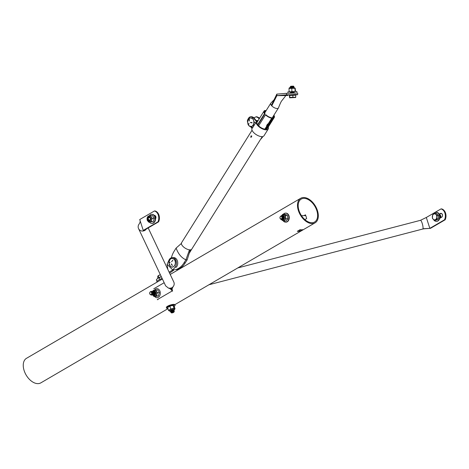 <?xml version="1.0" encoding="UTF-8"?>
<svg xmlns="http://www.w3.org/2000/svg" width="469" height="469" viewBox="0 0 469 469"><rect width="100%" height="100%" fill="white"/><g stroke="black" fill="none" stroke-linecap="round" stroke-linejoin="round"><path stroke-width="0.7" d="M299.023 210.61A13.273 8.166 -120.3 0 1 301.215 199.085A13.273 8.166 -120.3 0 1 316.78 210.487A13.273 8.166 -120.3 0 1 314.593 222.013A13.273 8.166 -120.3 0 1 299.023 210.61M304.862 219.603L306.638 218.572A13.273 8.166 59.7 0 0 306.134 216.696A13.273 8.166 59.7 0 0 305.425 214.825L304.047 215.629M302.816 229.663L300.043 231.287A14.217 8.753 -120.3 0 1 297.311 231.305L300.09 229.687A14.217 8.753 59.7 0 0 302.816 229.663M167.984 308.666L40.832 382.868A14.217 8.753 -120.3 0 1 24.154 370.657A14.217 8.753 -120.3 0 1 26.499 358.304L162.397 278.996M317.413 210.481A14.217 8.753 -120.3 0 1 315.068 222.828A14.217 8.753 -120.3 0 1 298.39 210.616A14.217 8.753 -120.3 0 1 300.735 198.27A14.217 8.753 -120.3 0 1 317.413 210.481M305.548 215.124L304.686 215.629M300.822 229.781L299.755 230.408A13.273 8.166 -120.3 0 1 298.595 230.555M299.755 230.408L300.043 231.287M150.279 218.601A1.378 1.026 -90.4 0 0 148.866 217.634A1.378 1.026 -90.4 0 0 148.339 219.445A1.378 1.026 -90.4 0 0 149.687 220.166A1.378 1.026 -90.4 0 0 150.285 219.181M148.251 219.134L149.47 220.424M155.784 218.366L155.339 217.481M155.321 217.399L155.814 218.273M155.931 217.669L155.221 217.065M155.216 217.041L155.937 217.598M154.706 217.129L155.831 217.106L155.192 216.977M155.221 216.977L155.737 217.065M155.427 217.897L155.708 218.536M155.415 217.505L155.901 217.933M155.409 217.809L155.743 218.454M155.386 217.469L155.907 217.868M155.128 216.801A2.069 1.536 89.6 0 1 155.133 216.801A2.069 1.536 89.6 0 1 155.937 217.247M157.027 222.752A4.514 3.353 89.6 0 1 156.283 223.185M151.95 214.368A4.514 3.353 89.6 0 1 152.12 214.362A4.514 3.353 89.6 0 1 155.503 218.624A4.514 3.353 89.6 0 1 152.191 223.391A4.514 3.353 89.6 0 1 152.015 223.385M149.283 215.898A4.514 3.353 89.6 0 1 151.774 214.368A4.514 3.353 89.6 0 1 155.157 218.63A4.514 3.353 89.6 0 1 151.839 223.396A4.514 3.353 89.6 0 1 149.482 222.124M150.285 218.665A1.6 1.19 89.6 0 1 149.124 220.5A1.6 1.19 89.6 0 1 147.94 219.134A1.6 1.19 89.6 0 1 149.101 217.299A1.6 1.19 89.6 0 1 150.285 218.665M148.708 222.13L153.281 221.603L154.219 218.372L152.601 215.646L150.584 215.664L151.247 217.024A3.007 2.239 89.6 0 1 151.71 218.454A3.007 2.239 89.6 0 1 151.587 220.002L151.258 221.62L149.84 221.872A3.007 2.239 89.6 0 1 149.523 221.907C147.893 221.491 147.09 220.629 147.114 219.316C146.932 217.452 147.717 216.309 149.482 215.887A3.007 2.239 89.6 0 1 151.247 217.024L152.202 218.384L151.587 220.002A3.007 2.239 89.6 0 1 149.84 221.872L148.708 222.13L148.169 221.409M147.77 216.789L148.034 216.174L149.165 215.922A3.007 2.239 89.6 0 1 149.482 215.887M149.078 220.782A1.882 1.395 89.6 0 1 147.706 219.175A1.882 1.395 89.6 0 1 149.048 217.018M147.659 219.175A1.882 1.395 -90.4 0 0 149.054 220.782A1.882 1.395 -90.4 0 0 150.42 218.624A1.882 1.395 -90.4 0 0 149.025 217.018A1.882 1.395 -90.4 0 0 147.659 219.175M149.165 215.922L150.584 215.664M152.202 218.384L154.219 218.372M151.258 221.62L153.281 221.603M281.171 216.32A1.378 1.026 -90.4 0 0 279.975 217.423A1.378 1.026 -90.4 0 0 280.796 219.035A1.378 1.026 -90.4 0 0 281.992 217.933A1.378 1.026 -90.4 0 0 281.171 216.32M282.303 219.386A1.882 1.395 89.6 0 1 282.103 219.24C282.948 217.815 282.725 216.731 281.447 215.986C279.729 216.69 279.536 217.751 280.867 219.164L281.769 218.73L282.103 217.722L281.412 219.07L281.652 219.34M281.957 215.218A3.007 2.239 89.6 0 1 283.253 214.655A3.007 2.239 89.6 0 1 283.985 214.814A3.007 2.239 89.6 0 1 285.463 217.083A3.007 2.239 89.6 0 1 285.392 218.636A3.007 2.239 89.6 0 1 284.753 219.932A3.007 2.239 89.6 0 1 283.294 220.67A3.007 2.239 89.6 0 1 282.555 220.512L281.353 219.556A1.882 1.395 89.6 0 0 282.115 219.228L281.124 219.521L280.321 218.812M280.831 216.057L281.851 215.828C283.534 217.51 283.44 218.742 281.57 219.521L281.599 219.527M282.103 217.722L281.066 219.527L280.157 218.566M280.667 216.145L282.303 215.822C283.98 217.505 283.886 218.736 282.016 219.515L281.822 219.445M282.244 215.81L282.748 215.822C284.425 217.505 284.331 218.736 282.467 219.515L282.268 219.439M281.552 218.976L281.869 219.111L281.681 218.847M282.467 215.875L282.825 215.787M282.215 215.804L282.69 215.822C284.372 217.505 284.278 218.736 282.408 219.515L282.244 219.451M281.699 216.068L281.992 215.892M281.74 219.48A2.322 1.724 89.6 0 0 281.816 219.551A2.322 1.724 89.6 0 0 284.443 218.413A2.322 1.724 89.6 0 0 283.821 215.787A2.322 1.724 89.6 0 0 281.769 215.81L282.244 215.822C283.921 217.505 283.827 218.736 281.963 219.515L281.793 219.457M281.664 216.051L281.963 215.881M281.429 219.469L281.025 219.175M281.388 215.975L281.769 215.822M281.4 219.48L280.966 219.175M281.347 215.969L281.74 215.816A2.322 1.724 89.6 0 0 281.588 216.021M281.799 215.828C283.475 217.51 283.382 218.742 281.511 219.521M281.939 219L281.359 219.099M282.356 218.9L282.643 219.07L282.232 219.087L282.995 217.938L282.766 216.86L281.975 216.244L282.707 216.86L282.936 217.938L282.25 219.064M282.191 216.221L282.52 216.279M282.848 216.156A1.6 1.19 89.6 0 0 282.602 216.315L283.382 217.938L282.707 219.058M282.121 216.379L282.479 216.238L282.139 216.402A1.6 1.19 89.6 0 1 282.426 216.186M282.526 216.227L282.965 216.279M283.053 216.315L283.833 217.933L283.135 219.082L283.886 217.933L283.657 216.848L283.018 216.279M283.077 219.082L282.69 219.087L283.44 217.938L283.212 216.854L282.573 216.279M282.297 216.614L282.584 216.367A1.6 1.19 89.6 0 0 282.32 216.655L282.608 216.391M283.088 216.215L283.411 216.273M282.772 218.871L282.52 218.513M282.496 217.024L282.748 216.608M283.071 216.338L283.37 216.227L283.083 216.356M283.223 218.865L282.977 218.531M282.877 218.273L282.936 217.047M282.965 216.971L283.194 216.608M282.971 219.258A1.6 1.19 89.6 0 0 283.663 218.876L283.428 218.525M283.323 218.267L283.382 217.041M283.411 216.971L283.645 216.602M283.839 218.454L283.827 217.041M281.734 218.777A1.882 1.395 89.6 0 0 281.91 219.046L281.382 219.087M281.875 219.099L281.576 218.953M282.619 219.099L282.244 219.07M282.531 216.232L282.942 216.25M283.065 219.099L282.696 219.07A1.6 1.19 89.6 0 0 282.965 219.211M282.795 218.835L282.543 218.443M282.52 217.106L282.772 216.649L282.514 217.083M283.241 218.83L283 218.46M282.907 218.161L282.959 217.135M282.989 217.047L283.217 216.649L282.983 217.024M283.692 218.824L283.446 218.454L283.686 218.835M283.417 218.372L283.37 217.188L283.411 218.396M283.44 217.041L283.663 216.643M283.827 218.267L283.851 217.124M281.377 219.556L281.336 219.556A1.882 1.395 89.6 0 1 281.066 219.527M305.155 215.623A2.069 1.536 89.6 0 1 305.677 215.435M285.721 213.137A4.514 3.353 89.6 0 1 285.891 213.131A4.514 3.353 89.6 0 1 289.273 217.393A4.514 3.353 89.6 0 1 285.961 222.159A4.514 3.353 89.6 0 1 285.785 222.154M283.358 214.245A4.514 3.353 89.6 0 1 285.545 213.131A4.514 3.353 89.6 0 1 288.927 217.393A4.514 3.353 89.6 0 1 285.615 222.159A4.514 3.353 89.6 0 1 283.17 220.776M283.475 216.285A1.6 1.19 89.6 0 1 284.009 218.185A1.6 1.19 89.6 0 1 283.839 218.618M282.913 219.263A1.6 1.19 89.6 0 1 282.895 219.263A1.6 1.19 89.6 0 1 282.578 219.211M282.461 216.168A1.6 1.19 89.6 0 1 282.754 216.074M282.801 216.068A1.6 1.19 89.6 0 1 282.871 216.068A1.6 1.19 89.6 0 1 283.329 216.186L283.247 216.273M282.444 216.895L282.66 216.467M282.913 216.836L283.106 216.461M283.927 221.069L285.943 221.057L287.884 218.771L287.374 215.359L286.295 214.796L284.923 214.239L282.907 214.251L285.357 215.377L285.867 218.783L283.927 221.069L282.555 220.512M282.825 219.545A1.882 1.395 -90.4 0 0 284.138 218.273A1.882 1.395 -90.4 0 0 282.795 215.787A1.882 1.395 -90.4 0 0 282.637 215.799M281.793 215.394L282.907 214.251M285.357 215.377L287.374 215.359M285.867 218.783L287.884 218.771M282.789 218.841L282.537 218.46M283.235 218.841L282.995 218.478M282.895 218.196L282.954 217.106M283.428 217.024L283.657 216.631M283.821 218.29L283.845 217.1M282.807 218.806L282.561 218.378M282.543 217.165L282.789 216.684M283.258 218.8L283.018 218.402M282.924 218.05L282.977 217.206M283.006 217.106L283.235 216.678M283.434 218.302L283.423 217.2M283.458 217.106L283.681 216.672M283.845 218.191L283.874 217.2M149.828 292.521A1.378 1.026 -90.4 0 0 150.191 294.415A1.378 1.026 -90.4 0 0 151.593 293.928A1.378 1.026 -90.4 0 0 151.229 292.04A1.378 1.026 -90.4 0 0 149.828 292.521M150.332 294.667L151.51 295.048L152.308 294.186L152.402 292.762C151.669 291.173 150.813 291.038 149.834 292.345C149.722 294.708 150.367 295.259 151.768 293.999L151.739 292.65L151.147 291.882L151.862 292.867L151.598 294.339L152.009 294.62M151.147 291.882L152.255 294.186L151.452 295.048L150.203 294.567M153.627 291.413L154.776 291.583L155.474 292.738L155.309 294.327M153.398 291.349L154.383 291.589L155.087 292.738L154.993 294.163L153.65 295.06M153.375 291.343L154.324 291.589L155.028 292.738L154.94 294.163L154.137 295.03L153.427 294.978M153.175 294.808L153.598 292.855L152.865 291.865M152.947 294.555L152.747 294.198M152.718 294.127L152.706 292.48M152.736 292.404L152.929 292.023M153.146 294.831L153.656 292.855L152.835 291.824M152.642 294.415L152.917 294.596L152.724 294.262M152.695 294.198L152.683 292.404M152.953 291.355L153.938 291.589L154.635 292.744L154.547 294.169L153.205 295.065M152.923 291.349L153.879 291.589L154.582 292.744L154.489 294.169L153.691 295.03L152.976 294.983M152.501 294.555L152.302 294.198M152.267 294.11L152.155 292.896M153.052 291.448A2.322 1.724 89.6 0 1 153.087 291.407A2.322 1.724 89.6 0 1 153.164 291.331A2.322 1.724 89.6 0 1 155.89 292.861A2.322 1.724 89.6 0 1 155.081 295.189A2.322 1.724 89.6 0 1 153.17 295.071L152.953 294.995M152.701 294.837L153.152 292.861L152.419 291.865M152.472 294.596L152.273 294.262M152.243 294.198L152.12 292.797M152.507 291.355L153.486 291.595L154.19 292.744L154.096 294.169L153.299 295.036L152.66 294.907M152.478 291.349L153.433 291.595L154.131 292.744L154.043 294.169L153.246 295.036L152.531 294.983M152.05 294.561L151.774 293.975M151.757 292.685L151.862 292.363M152.249 294.837L152.701 292.861L151.921 291.847M151.628 294.286L152.02 294.602L151.745 294.057M151.833 291.425L153.041 291.595L153.744 292.75L153.65 294.174L152.308 295.071M151.833 294.813L151.522 294.438M152.032 291.355L152.982 291.601L153.685 292.75L153.598 294.174L152.278 295.077M151.804 294.843L151.487 294.473M151.61 291.36L152.595 291.601L153.293 292.75L153.205 294.174L151.862 295.071M151.61 294.978L151.247 294.679M151.305 291.466L152.536 291.601L153.24 292.756L153.146 294.18L151.833 295.077M151.581 294.989L151.206 294.702M150.93 291.437L152.144 291.607L152.847 292.756L152.753 294.18L151.639 295.101L152.701 294.18L152.788 292.756L152.091 291.607L150.854 291.448M151.387 295.071L150.912 294.802M151.358 295.077L150.86 294.808M153.85 291.343L154.829 291.583L155.567 292.932A1.882 1.395 -90.4 0 0 154.172 291.319A1.882 1.395 -90.4 0 0 154.125 291.325A1.882 1.395 89.6 0 0 153.932 291.366A1.882 1.395 -90.4 0 1 154.096 291.325M152.912 291.091L153.181 290.475L154.313 290.223A3.007 2.239 89.6 0 1 154.623 290.188L153.492 290.546L152.894 291.355M152.062 291.542L152.448 291.355M151.575 291.571L152.003 291.36M152.296 293.541L151.27 294.667M151.804 294.667L151.411 294.555M152.003 291.771L152.331 291.829M152.624 294.45L152.906 294.614L152.501 294.632L153.146 293.952L153.205 292.861L152.384 291.829M152.138 294.421L151.809 293.864M151.792 292.791L151.927 292.445M153.31 291.859L154.043 292.849L153.99 293.946L153.416 294.602M153.129 294.344A1.882 1.395 89.6 0 0 153.334 294.632L153.146 294.655M152.589 294.415L152.343 294.081L152.489 294.538M152.29 293.957L152.191 292.996M152.331 292.527L152.56 292.158M153.762 291.853L154.494 292.849L154.436 293.946L153.861 294.596M153.785 294.626L153.398 294.626L154.043 293.946L154.102 292.849L153.281 291.824A1.882 1.395 89.6 0 1 153.469 291.624M153.035 294.415L152.794 294.081M152.759 294.01L152.747 292.597M153.228 291.824A1.882 1.395 -90.4 0 0 153.041 292.117L153.152 292.011M153.334 291.882L153.633 291.777L153.351 291.906M153.797 291.759L154.119 291.818M154.207 291.853L154.94 292.844L154.881 293.94L154.313 294.596M153.967 294.438L154.248 294.608L153.844 294.626L154.489 293.946L154.547 292.849L153.726 291.818M153.797 294.608L153.521 294.444A1.6 1.19 89.6 0 0 153.762 294.655L153.404 294.614M153.252 294.045A1.6 1.19 89.6 0 0 153.486 294.409L153.24 294.075M153.205 294.004L153.193 292.592M153.779 291.882L154.078 291.771M154.242 291.753L154.571 291.812M154.635 291.824L155.444 293.365M155.11 294.321L154.758 294.591M154.489 294.649L154.999 292.844L154.178 291.818M153.932 294.409L153.685 294.075M153.656 293.999L153.644 292.592M154.377 294.403L154.137 294.069M154.102 293.999L154.025 292.779M154.823 294.403L154.582 294.063M154.547 293.993L154.536 292.58M154.999 293.993L154.946 292.685M155.016 292.504L155.186 292.21M155.368 293.776L155.386 292.709M152.302 293.811L151.282 294.655M151.892 291.818L152.759 292.861L152.701 293.957L152.05 294.638M151.856 294.667L151.434 294.532M152.876 294.649L152.513 294.62M152.161 294.385L151.833 293.758M151.821 292.902L151.956 292.492M152.607 294.38L152.366 294.01M152.302 293.829L152.232 293.131M152.355 292.603L152.583 292.199M153.052 294.38L152.818 294.004M152.783 293.922L152.771 292.679M153.252 291.853A1.882 1.395 89.6 0 0 153.07 292.158L153.181 292.035M154.219 294.638L153.855 294.608M153.504 294.374L153.263 294.004M153.228 293.922L153.222 292.679M153.252 292.592L153.404 292.293M154.623 291.812L155.327 292.509M153.949 294.374L153.709 293.999M153.68 293.916L153.668 292.674M153.697 292.592L153.855 292.287M154.395 294.368L154.16 293.999M154.125 293.916L154.113 292.674M154.149 292.586L154.301 292.287M154.612 291.865L154.418 292.164L154.659 291.923M154.846 294.362L154.606 293.993M154.571 293.911L154.5 292.891M154.594 292.58L154.747 292.281M155.022 293.911L154.975 292.773M155.04 292.58L155.216 292.251M155.397 293.664L155.409 292.82M152.402 292.762A1.882 1.395 89.6 0 1 152.255 294.186M160.023 291.366A4.514 3.353 89.6 0 1 156.986 297.698A4.514 3.353 89.6 0 1 154.629 296.426M154.43 290.2A4.514 3.353 89.6 0 1 156.922 288.67A4.514 3.353 89.6 0 1 159.935 291.12M153.896 294.462A1.6 1.19 89.6 0 1 153.662 294.139M153.633 294.075A1.6 1.19 89.6 0 1 153.451 293.436A1.6 1.19 89.6 0 1 153.515 292.609M154.424 291.624A1.6 1.19 89.6 0 1 154.43 291.618A1.6 1.19 89.6 0 1 155.432 292.967A1.6 1.19 89.6 0 1 154.659 294.708M154.565 294.749A1.6 1.19 89.6 0 1 154.272 294.802A1.6 1.19 89.6 0 1 154.131 294.79M153.216 293.969A1.6 1.19 89.6 0 1 153.082 293.436M153.07 293.107A1.6 1.19 89.6 0 1 153.175 292.533M153.996 291.642A1.6 1.19 89.6 0 1 154.248 291.601A1.6 1.19 89.6 0 1 154.354 291.607M154.16 293.471L154.172 292.967M154.201 292.797L154.336 292.339M154.623 290.188A3.007 2.239 89.6 0 1 156.394 291.325A3.007 2.239 89.6 0 1 156.857 292.756A3.007 2.239 89.6 0 1 156.734 294.303A3.007 2.239 89.6 0 1 154.987 296.173L153.855 296.431L155.872 296.414L158.422 295.904L159.36 292.674L159.038 291.935M153.826 295.001A1.882 1.395 89.6 0 0 154.025 295.06A1.882 1.395 -90.4 0 0 154.201 295.083A1.882 1.395 89.6 0 1 154.055 295.065M153.099 294.292A1.882 1.395 89.6 0 1 152.888 293.688M152.812 292.855A1.882 1.395 -90.4 0 0 152.806 293.477A1.882 1.395 -90.4 0 0 152.835 293.664M152.865 293.805A1.882 1.395 -90.4 0 0 153.076 294.339M154.201 295.083A1.882 1.395 -90.4 0 0 155.567 292.926M152.853 293.471A1.882 1.395 89.6 0 1 152.841 293.055M152.865 292.832A1.882 1.395 89.6 0 1 152.97 292.398M153.498 291.601A1.882 1.395 89.6 0 1 153.685 291.466A1.882 1.395 -90.4 0 1 153.879 291.366A1.882 1.395 89.6 0 0 153.715 291.454M153.017 292.164A1.882 1.395 -90.4 0 0 152.835 292.709M158.704 291.313L157.748 289.953L155.731 289.965L157.344 292.685L156.406 295.921L154.987 296.173A3.007 2.239 89.6 0 1 154.67 296.209L152.765 295.077M153.855 296.431L153.316 295.71M154.313 290.223L155.731 289.965M157.344 292.685L159.36 292.674M156.406 295.921L158.422 295.904M154.664 294.638L154.365 294.52M154.043 294.174L153.809 293.36M153.803 293.236L153.973 292.498M154.489 294.174L154.254 293.36M154.254 293.236L154.424 292.492M154.506 292.339L154.741 292.04M154.934 294.169L154.7 293.354M154.7 293.231L154.87 292.492M155.292 293.993L155.151 293.354M155.145 293.231L155.315 292.486M154.676 294.626L154.383 294.491M154.061 294.116L153.979 292.633M154.512 294.116L154.453 292.556M154.53 292.398L154.764 292.076M154.958 294.11L154.899 292.556M155.321 293.928L155.345 292.556M171.39 312.682A1.378 0.363 162 0 0 171.443 312.882A1.378 0.363 162 0 0 172.78 312.723A1.378 0.363 162 0 0 173.964 312.067A1.378 0.363 162 0 0 173.97 312.061A1.378 0.363 162 0 0 172.938 311.926A1.378 0.363 162 0 0 171.39 312.682M173.817 311.733L174.257 311.416L174.028 311.181L174.263 311.416L174.028 311.181L170.968 312.448L171.443 312.882M171.015 312.36L170.646 311.955L171.548 311.117L173.495 310.513L174.105 310.671L173.331 311.258M173.97 312.061L172.721 311.897L173.952 311.75M170.974 312.424L170.669 312.032C172.281 310.853 173.419 310.466 174.087 310.877L173.753 311.135M170.804 311.744L170.446 311.34C172.059 310.161 173.196 309.774 173.864 310.191L173.419 310.507M172.07 310.994L170.698 311.14M170.605 311.129L170.253 310.965A1.882 0.492 -18 0 0 170.622 311.111L172.363 310.062L173.366 309.962M170.745 311.803L170.47 311.416C172.082 310.238 173.219 309.851 173.888 310.267L173.553 310.519M171.718 311.152L170.628 311.205M170.546 311.193L170.253 311.006A1.882 0.492 162 0 0 170.564 311.17M172.141 311.639L170.898 311.756M171.83 311.779L170.827 311.821M173.296 309.898L173.864 310.191M170.646 311.955C172.258 310.771 173.395 310.39 174.063 310.8M171.238 312.137L172.762 311.287L174.122 311.187M171.472 311.979L170.851 311.821M173.594 310.654L171.478 311.363M171.314 311.363L170.652 311.211M171.115 310.754L170.593 310.601M172.615 309.774L171.595 310.068M172.721 311.897L173.987 311.762M171.326 312.037L172.733 311.211L173.788 311.14M171.601 311.903L171.273 311.885M170.927 311.627L172.533 310.595L173.565 310.578M173.471 310.671L171.654 311.269M171.455 311.287L171.074 311.269M170.728 311.011L172.334 309.986L173.389 309.886M173.272 310.056L171.455 310.654M171.255 310.671L170.622 310.578M174.286 311.486L174.286 311.492A1.882 0.492 -18 0 0 174.292 311.48L174.292 311.48A1.882 0.492 -18 0 0 174.316 311.334A1.882 0.492 -18 0 0 174.028 311.181M158.006 275.924A3.007 0.791 -18 0 1 158.035 275.901A3.007 0.791 -18 0 1 159.777 274.916A3.007 0.791 -18 0 1 160.369 274.705L158.282 275.784L158.88 277.63M158 278.146L157.602 276.927L158.282 275.784L157.865 276.112M161.295 276.663A4.514 1.184 162 0 0 157.291 278.791M174.216 306.374A4.514 1.184 162 0 0 175.107 305.243A4.514 1.184 162 0 0 173.993 304.844A4.514 1.184 162 0 0 169.086 306.017A4.514 1.184 162 0 0 166.518 308.033A4.514 1.184 162 0 0 167.632 308.432A4.514 1.184 162 0 0 167.902 308.426M175.107 305.243L174.955 304.768A4.514 1.184 162 0 0 173.841 304.369A4.514 1.184 162 0 0 168.934 305.542A4.514 1.184 162 0 0 166.366 307.558L166.518 308.033M172.621 309.986A1.6 0.422 -18 0 1 170.827 310.472A1.6 0.422 -18 0 1 170.751 310.472M173.09 309.698A1.6 0.422 -18 0 1 173.536 309.839A1.6 0.422 -18 0 1 173.524 309.95M173.471 310.032A1.6 0.422 -18 0 1 170.986 310.97A1.6 0.422 -18 0 1 170.915 310.97M170.792 310.965A1.6 0.422 -18 0 1 170.493 310.83A1.6 0.422 -18 0 1 170.769 310.455M168.324 306.972A3.007 0.791 -18 0 1 168.348 306.955A3.007 0.791 -18 0 1 168.688 306.72A3.007 0.791 -18 0 1 171.425 305.647A3.007 0.791 -18 0 1 172.75 305.442A3.007 0.791 -18 0 1 172.997 305.442A3.007 0.791 -18 0 1 173.149 305.454M173.806 310.349L174.597 309.646L174.703 308.872A3.007 0.791 -18 0 0 174.579 308.731L174.011 308.227L170.769 308.995L168.535 310.372L169.104 310.877A3.007 0.791 -18 0 1 168.981 310.73A3.007 0.791 -18 0 1 169.719 309.88A3.007 0.791 -18 0 1 172.457 308.807A3.007 0.791 -18 0 1 173.776 308.608A3.007 0.791 -18 0 1 174.579 308.731L175.019 308.837L174.116 306.069L173.553 305.565L171.425 305.647L168.348 306.955M173.553 305.565L173.114 305.46L174.011 308.227M173.718 310.032A1.882 0.492 -18 0 1 170.816 311.117A1.882 0.492 -18 0 1 170.728 311.117M170.657 311.181A1.882 0.492 162 0 0 170.839 311.181A1.882 0.492 162 0 0 171.296 311.129M173.817 309.986A1.882 0.492 162 0 0 173.835 309.857A1.882 0.492 162 0 0 173.254 309.692A1.882 0.492 162 0 0 171.255 310.208A1.882 0.492 162 0 0 170.259 311.017M168.688 306.72L167.638 307.605L168.535 310.372M170.769 308.995L169.872 306.228M261.802 137.364L262.411 137.405L262.3 136.626M260.881 138.83L262.411 137.405L261.778 137.399M171.56 261.784L172.873 260.301M174.063 259.263A4.297 3.195 89.6 0 1 174.738 265.272A4.297 3.195 89.6 0 1 170.276 266.158A4.297 3.195 89.6 0 1 168.992 263.103L168.992 263.103A4.297 3.195 89.6 0 1 168.987 262.359L168.987 262.359A4.297 3.195 89.6 0 1 170.839 258.794A4.297 3.195 89.6 0 1 174.063 259.263M172.445 265.302L172.187 265.477L171.296 264L172.399 265.36M172.24 265.419L171.507 263.883M172.832 260.248L171.683 261.737L172.668 260.313M170.089 262.71L169.379 262.241M170.018 262.4L169.995 262.71L169.245 262.534L169.268 262.23L170.018 262.4M291.859 86.577L290.71 86.267L293.465 86.132L293.905 86.536L293.559 86.759L290.686 87.228L294.01 87.064L293.418 87.457M290.516 86.478L293.483 86.19L290.956 86.73M291.859 87.052L290.258 86.882M292.797 86.19L290.745 86.495L292.762 86.607L290.352 86.929L291.343 87.128M290.334 87.621L291.355 87.345M292.914 87.146L290.311 87.627M292.117 92.393L290.534 92.287L291.601 92.469M291.337 93.044L290.633 92.856L293.166 92.399M293.166 92.487L290.704 93.073M292.128 92.71L293.84 92.768L294.268 92.493L293.817 92.176L291.237 92.733M295.628 97.517L295.769 97.183L289.631 97.804L295.622 97.523L292.937 97.247L289.783 97.446L289.637 97.787L289.361 95.418L292.832 95.072L292.937 97.247M289.783 97.446L289.678 95.277M295.769 97.183L295.669 95.014L292.832 95.072M292.762 86.607C294.239 86.525 294.256 86.513 292.82 86.566M291.876 87.369L293.588 87.427M293.746 92.117L291.026 92.504L291.612 92.686M293.84 92.768L291.859 93.02M293.483 86.19L290.68 86.613M291.331 86.759L293.565 86.835L290.985 87.392M291.36 87.427L292.896 87.474M292.814 92.141L293.459 92.153M294.292 93.073L292.849 92.979M293.893 92.217L290.305 92.334L290.968 92.598M294.069 92.305L291.19 92.452M296.883 92.024L296.859 91.508L295.804 91.449L287.837 91.936L287.86 92.452M295.675 95.178L289.361 95.483M297.024 95.002L297 94.486L295.992 94.427L287.978 94.914L288.001 95.43M294.327 91.478L295.534 91.402L295.165 88.125L289.18 88.418C288.752 87.68 290.37 87.357 294.034 87.451L294.966 88.289L289.203 88.43M291.202 91.619L292.767 91.537M289.361 91.877L289.139 91.607L289.778 91.707M294.966 88.289L295.107 91.297M291.771 88.389L291.911 91.396M288.998 88.594L289.139 91.607M257.569 121.313L257.375 121.752M257.528 120.51L257.147 120.515M257.118 120.51L257.563 120.527M257.862 120.979L256.684 120.51M256.912 120.486L256.449 120.58M256.86 120.486L257.833 121.02M257.633 121.336L256.221 120.498M256.449 120.48L256.103 120.527M256.391 120.48L257.604 121.389M257.346 121.799L256.056 120.474M256.062 120.48L257.305 121.864M256.66 121.225L256.309 120.785M248.722 125.522A4.297 3.095 91.1 0 1 247.849 123.752L247.849 123.752A4.297 3.095 91.1 0 1 247.908 120.656L247.908 120.656A4.297 3.095 91.1 0 1 252.809 118.997A4.297 3.095 91.1 0 1 253.096 125.053A4.297 3.095 91.1 0 1 248.722 125.522L247.849 123.752A5.775 5.775 0 0 1 247.908 120.656C249.033 119.208 248.822 116.418 252.914 118.985C254.802 121.166 254.403 129.034 248.728 125.528M249.432 119.419L249.127 121.025L249.514 119.478M249.332 120.926L249.309 119.577M248.588 124.578L248.957 123.142L248.687 124.578M248.687 124.531L248.957 123.142M252.082 122.913L250.575 122.339M250.475 122.644L250.516 122.339L252.093 122.626L252.052 122.925L250.534 122.632M257.803 120.979L257.51 121.119M257.739 121.166L257.399 120.973M257.545 121.477L256.93 120.961M257.721 121.201L257.422 121.002M139.85 219.92L139.727 219.539L154.424 210.974A7.146 5.311 89.6 0 1 157.953 221.849L143.256 230.414L139.85 219.92C140.448 221.145 140.167 222.576 139.006 224.211A4.502 4.344 -25.3 0 0 138.554 228.614L165.645 285.861L168.576 288.195L170.851 288.13A4.502 4.344 -25.3 0 0 173.788 282.01L148.181 227.905M138.554 228.614A4.502 4.344 -25.3 0 0 144.171 230.748L143.889 230.408L158.586 221.843L157.953 221.849M148.96 222.124A2.046 1.524 -90.4 0 0 149.593 222.306A2.046 1.524 -90.4 0 0 149.634 222.306M155.509 218.876A2.046 1.524 -90.4 0 0 155.819 216.643A2.046 1.524 -90.4 0 0 154.407 215.388A2.046 1.524 -90.4 0 0 154.283 215.4M154.424 210.974L155.057 210.968A7.146 5.311 89.6 0 1 158.586 221.843M143.754 230.889L143.256 230.414L143.889 230.408M144.171 230.748A4.502 4.344 -25.3 0 0 146.381 228.954M171.267 287.995L172.61 291.091L171.976 291.091L170.851 288.13M164.162 282.719L153.756 288.781M171.976 291.091L157.285 299.656L157.918 299.656M156.998 281.752L156.429 280.011A5.452 1.43 -18 0 1 157.971 278.352A5.452 1.43 -18 0 1 159.179 277.73L159.747 279.471A5.452 1.43 -18 0 0 158.534 280.093A5.452 1.43 -18 0 0 156.998 281.752A5.452 1.43 -18 0 0 157.232 282.016M162.098 278.357L159.747 279.471M161.318 276.722L159.179 277.73M169.127 272.161L172.774 269.951L174.046 269.939L174.45 269.446M167.105 264.287L172.774 269.951L175.013 267.236L176.28 267.23A5.452 4.051 -90.4 0 0 177.475 261.169A5.452 4.051 -90.4 0 0 173.636 257.587L172.363 257.598A5.452 4.051 -90.4 0 0 169.063 259.943L167.105 264.287L167.808 269.37M169.602 273.169L174.046 269.939M175.013 267.236A5.452 4.051 -90.4 0 0 176.203 261.18A5.452 4.051 -90.4 0 0 172.363 257.598M176.631 269.323L177.88 269.347A6.677 4.813 -88.9 0 1 176.532 269.587L175.283 269.564A6.677 4.813 -88.9 0 0 176.631 269.323A20.495 14.774 -88.9 0 0 183.977 262.898L185.912 259.82A22.641 16.315 91.1 0 1 185.601 259.679C181.409 257.669 178.296 253.928 176.262 248.464L176.121 248.06L181.134 243.669M273.908 115.186A6.021 2.673 32.1 0 1 274.248 117.496A6.021 2.673 32.1 0 1 272.999 118.182L272.618 117.731A5.329 2.368 32.1 0 0 273.667 117.133A5.329 2.368 32.1 0 0 273.638 115.62M272.618 117.731L268.895 123.675L269.27 124.133A6.021 2.673 32.1 0 0 269.575 124.074L268.573 125.674A6.021 2.673 -147.9 0 1 268.268 125.733L265.706 129.819M269.036 123.851L268.186 125.211A5.329 2.368 -147.9 0 1 267.893 125.276L265.636 128.875M265.999 114.823A5.329 2.368 32.1 0 0 271.369 117.707L271.744 118.159A6.021 2.673 32.1 0 1 265.513 114.811L265.999 114.823M251.232 137.212L251.812 135.998M251.337 135.987L250.991 137.276L250.639 137.1L251.337 135.987L251.015 135.811M252.058 130.235L181.556 242.749A6.021 2.673 32.1 0 0 181.462 242.93A6.021 2.673 32.1 0 0 182.488 245.867A6.021 2.673 32.1 0 0 189.488 249.83L190.314 249.848A6.021 2.673 32.1 0 0 191.692 249.232A6.021 2.673 32.1 0 0 191.757 249.139L262.259 136.631M257.639 124.637L264.534 113.639A6.021 2.673 32.1 0 1 264.047 111.106L256.936 122.462M257.903 125L265.02 113.645A5.329 2.368 32.1 0 1 264.633 111.47A5.329 2.368 32.1 0 1 265.677 110.872L265.302 110.42A6.021 2.673 32.1 0 0 264.047 111.106M265.02 113.645L264.534 113.639M265.513 114.811L258.624 125.803M272.999 118.182L269.27 124.133M264.557 129.632L267.013 125.71A6.021 2.673 -147.9 0 1 266.603 125.633L267.606 124.033A6.021 2.673 32.1 0 0 268.016 124.109L271.744 118.159M265.677 110.872L264.551 112.671M267.013 125.71L266.755 125.393M268.268 125.733L267.893 125.276M268.573 125.674L268.186 125.211M177.88 269.347A20.495 14.774 -88.9 0 0 185.226 262.921L187.16 259.844L185.912 259.82L189.488 249.83M187.16 259.844L190.314 249.848M176.121 248.06L174.192 251.138A20.495 14.774 -88.9 0 0 171.39 257.768M297.006 94.638L286.6 94.844L286.53 93.331L276.816 94.117L276.886 95.629L285.873 95.559L281.904 100.624C281.312 101.111 280.181 103.502 278.504 107.817A4.502 1.999 -147.9 0 1 278.428 107.976A4.502 1.999 -147.9 0 1 277.138 108.515A4.502 1.999 -147.9 0 1 271.768 105.842L271.369 105.378A4.502 1.999 -147.9 0 1 270.795 103.192A4.502 1.999 -147.9 0 1 270.93 103.028L274.224 99.61M286.6 94.844L276.886 95.629L271.768 105.842M276.816 94.117L271.369 105.378M285.873 95.559L288.001 95.389M286.53 93.331L297.651 92.979L297.727 94.498M256.455 120.556L257.956 120.832M249.889 118.141L249.572 118.206A1.425 0.932 -106.8 0 1 250.112 116.816A1.425 0.932 -106.8 0 1 250.311 116.793L251.935 116.699L253.747 117.578L257.188 121.893A6.091 2.703 32.1 0 0 257.106 122.016A6.091 2.703 32.1 0 0 258.044 125.17A6.091 2.703 32.1 0 0 264.733 129.127M247.72 123.095L247.356 120.914L247.831 119.396L247.79 120.914M249.473 118.37L249.191 117.701M252.029 128.395A7.023 3.119 32.1 0 0 253.143 131.982A7.023 3.119 32.1 0 0 259.216 136.11A7.023 3.119 32.1 0 0 263.965 135.805L268.227 128.998A7.023 3.119 32.1 0 0 268.227 127.105M253.747 117.578L253.008 117.567L256.402 121.424A7.023 3.119 32.1 0 0 256.32 121.541A7.023 3.119 32.1 0 0 257.405 125.182A7.023 3.119 32.1 0 0 263.478 129.309A7.023 3.119 32.1 0 0 268.227 128.998M256.402 121.424L255.429 123.265L253.94 121.577M251.302 126.53L252.521 127.908L255.429 123.265M252.521 127.908L252.14 128.225M253.946 117.83L256.115 116.775L258.05 117.66L259.146 118.927M265.044 128.852L266.152 129.11M267.5 128.266A6.091 2.703 -147.9 0 1 267.394 128.483A6.091 2.703 -147.9 0 1 266.245 129.157M251.853 118.153L253.008 117.567L251.079 116.681L250.112 116.816L248.887 117.719L247.831 119.396M259.427 118.481L258.788 117.672L258.05 117.66M259.55 118.282L256.971 116.793L256.115 116.775M247.356 120.914L247.82 120.99M426.309 217.475L429.839 228.35L444.536 219.785A7.146 5.311 -90.4 0 0 441.007 208.91L426.309 217.475L420.453 220.324A4.502 0.95 75.4 0 1 420.459 220.324A4.502 0.95 75.4 0 1 422.323 223.748A4.502 0.95 75.4 0 1 422.962 228.737A4.502 0.95 75.4 0 1 422.932 228.813A4.502 0.95 75.4 0 1 422.903 228.878A4.502 0.95 75.4 0 1 422.727 229.036L208.963 284.747M422.962 228.737L430.472 228.344L445.169 219.779A7.146 5.311 -90.4 0 0 441.64 208.904L441.007 208.91M439.394 214.444L441.03 213.489A2.046 1.524 89.6 0 1 441.306 213.372M439.254 214.163L440.397 213.495A2.046 1.524 89.6 0 1 440.989 213.325A2.046 1.524 89.6 0 1 442.49 214.954A2.046 1.524 89.6 0 1 441.616 217.253L439.717 218.361A1.6 1.19 89.6 0 0 439.734 218.349M445.169 219.779L444.536 219.785M430.472 228.344L422.903 228.878M440.866 216.315L439.594 214.943L440.643 215.652M439.652 215.107L440.397 216.062L440.256 218.044M440.168 218.097L440.344 216.062L439.664 215.154M439.811 215.758L439.84 218.132M439.811 217.944L439.84 215.933M433.245 219.263A3.007 2.239 -90.4 0 0 435.466 219.603A3.007 2.239 -90.4 0 0 436.797 217.188A3.007 2.239 -90.4 0 0 435.9 214.427A3.007 2.239 -90.4 0 0 433.673 214.081A3.007 2.239 -90.4 0 0 432.348 216.496A3.007 2.239 -90.4 0 0 433.245 219.263L434.464 220.295L436.832 218.917L437.12 215.464L438.574 215.453L436.492 213.377L435.039 213.389L432.67 214.773L432.389 218.226L433.245 219.263M434.464 220.295L435.924 220.283L438.286 218.906L438.574 215.453M436.832 218.917L438.286 218.906M437.12 215.464L435.039 213.389M440.796 216.49L440.801 217.294M440.596 215.887L440.438 216.186M440.373 216.379L440.35 217.299M440.145 215.887L439.992 216.186M440.778 216.25L440.022 215.418M440.766 216.379L440.772 217.405M440.344 216.291L440.327 217.411M440.198 215.746L439.969 216.115M433.526 219.521A4.514 3.353 -90.4 0 0 436.24 221.345A4.514 3.353 -90.4 0 0 439.559 216.578A4.514 3.353 -90.4 0 0 436.176 212.316A4.514 3.353 -90.4 0 0 433.473 214.204M436.416 221.339A4.514 3.353 -90.4 0 0 436.586 221.345A4.514 3.353 -90.4 0 0 439.904 216.578A4.514 3.353 -90.4 0 0 436.522 212.316A4.514 3.353 -90.4 0 0 436.352 212.322M440.842 216.572A1.6 1.19 89.6 0 1 440.561 217.868M439.594 214.925A1.882 1.395 89.6 0 1 439.605 214.925A1.882 1.395 -90.4 0 1 440.403 215.277M440.702 217.598L440.719 216.109M440.285 217.54L440.303 216.174M440.731 217.534L440.749 216.174M440.743 217.763A2.069 1.536 -90.4 0 0 440.907 216.696A2.069 1.536 -90.4 0 0 439.523 214.749M442.525 215.277A4.514 3.353 -90.4 0 0 441.675 213.542M147.336 219.24A2.322 1.724 89.6 0 1 148.779 216.608A2.322 1.724 89.6 0 1 150.742 218.56A2.322 1.724 89.6 0 1 149.3 221.192A2.322 1.724 89.6 0 1 147.336 219.24M152.66 294.274A2.322 1.724 89.6 0 1 152.484 293.541A2.322 1.724 89.6 0 1 152.466 293.289M152.46 293.248A2.322 1.724 89.6 0 1 152.613 292.251M152.636 292.187A2.322 1.724 89.6 0 1 152.788 291.835M152.859 294.673A2.322 1.724 89.6 0 1 152.689 294.339M171.648 311.181A2.322 0.61 -18 0 1 170.558 311.357A2.322 0.61 -18 0 1 170.505 311.357M170.44 311.357A2.322 0.61 -18 0 1 170.47 310.46A2.322 0.61 -18 0 1 173.542 309.517A2.322 0.61 -18 0 1 173.917 310.214M261.256 138.836L260.875 138.842L262.417 137.376L262.306 136.626M174.157 259.334A4.209 3.125 89.6 0 1 173.829 266.392M173.776 259.005A4.209 3.125 89.6 0 1 174.075 259.257M294.004 87.451L290.047 87.726M252.328 118.522A4.209 3.031 91.1 0 1 252.838 118.985M252.908 119.067A4.209 3.031 91.1 0 1 252.187 126.05M183.977 262.898L185.226 262.921M440.397 213.495L441.03 213.489M174.878 304.639L315.068 222.828M170.206 274.441L300.735 198.27M152.191 223.391L151.839 223.396M152.12 214.362L151.774 214.368M305.747 215.617L301.456 215.652M305.237 219.386L304.621 219.392M285.961 222.159L285.615 222.159M285.891 213.131L285.545 213.131M283.253 214.655L281.365 215.804M281.394 219.556L283.294 220.67M157.332 297.692L156.986 297.698M157.267 288.664L156.922 288.67M152.237 293.143L152.296 293.881M173.929 311.85L174.234 311.545M173.729 311.234L174.034 310.935M173.53 310.619L173.835 310.32M173.331 310.009L173.636 309.704M170.874 310.66L170.452 310.595M168.981 310.73L170.423 311.41M170.476 311.404L171.548 311.234M171.971 311.123L172.358 311M170.282 266.169C173.548 269.734 177.634 262.37 174.163 259.251C171.513 257.61 169.79 258.648 168.987 262.359A5.775 5.775 0 0 0 168.992 263.103L170.282 266.169M290.293 87.551L290.716 87.275L290.264 87.023M290.997 93.261L290.551 93.032M294.01 87.064L293.559 86.753M290.546 92.891L290.968 92.616M168.576 288.195C168.6 287.778 172.123 289.789 171.906 290.915M173.331 286.412C172.17 288.048 171.889 289.484 172.486 290.704M274.248 117.496L267.248 128.67M181.462 242.93L181.04 243.851L181.468 243.376M191.692 249.232L189.224 253.295M264.663 112.982L270.795 103.192M265.343 128.858L278.428 107.976M250.405 126.554L252.041 128.412M259.21 117.854L256.971 116.793M422.727 229.036L424.199 228.784M420.459 220.324L237.777 267.934M436.24 221.345L436.586 221.345M436.176 212.316L436.522 212.316"/></g></svg>
